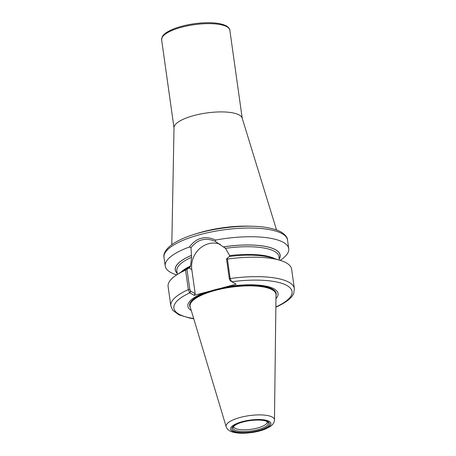 <?xml version="1.0" encoding="UTF-8"?>
<svg xmlns="http://www.w3.org/2000/svg" width="456" height="456" viewBox="0 0 456 456"><rect width="100%" height="100%" fill="white"/><g stroke="black" fill="none" stroke-linecap="round" stroke-linejoin="round"><path stroke-width="0.68" d="M171.809 244.678L174.015 127.594A34.439 10.448 -8 0 1 194.262 115.448A34.439 10.448 -8 0 1 242.142 118.019L276.535 229.961M193.749 318.755L189.85 318.123L178.951 314.845L172.727 310.262L170.84 305.982L168.104 286.533A62.369 18.924 -8 0 1 176.894 274.757A62.369 18.924 -8 0 1 185.598 270.169L188.328 289.611L189.576 292.701L194.142 295.328L205.211 292.399A45.537 13.817 -8 0 0 191.275 310.513M189.576 292.701L190.631 291.139L189.821 289.509L186.994 269.371L185.598 270.169M186.994 269.371L190.255 266.977M176.894 274.757L184.156 270.106A52.976 16.074 -8 0 1 189.97 266.931M275.965 298.612A45.537 13.817 -8 0 0 225.064 287.137L236.128 284.208L231.557 281.58L230.149 278.536A62.369 18.924 -8 0 1 294.365 288.62L293.732 293.254C292.245 297.164 287.611 301.775 276.558 306.899L275.869 306.706M276.119 306.848A59.656 18.098 -8 0 0 286.978 285.547A59.656 18.098 -8 0 0 231.79 281.751L230.365 280.805M279.933 260.279L271.673 257.805A52.976 16.074 -8 0 0 229.374 256.494L226.524 258.9L229.357 279.038L230.149 278.536L227.419 259.088A62.369 18.924 -8 0 1 279.933 260.279A62.369 18.924 -8 0 1 291.629 269.171L294.365 288.62M227.419 259.088L226.524 258.9M176.694 274.888A62.369 18.924 -8 0 1 165.226 266.065A62.369 18.924 -8 0 1 189.36 247.032L190.978 247.728L191.457 255.388A52.976 16.074 -8 0 0 177.207 273.378M190.978 247.728C197.471 239.411 205.536 237.274 215.186 241.315L215.711 240.05C205.114 235.404 196.336 237.73 189.36 247.032M215.711 240.05A62.369 18.924 -8 0 1 288.751 248.702A62.369 18.924 -8 0 1 280.166 260.347M229.357 279.038L230.16 280.668M190.631 291.139L195.191 293.727L194.142 295.328M190.015 266.954L190.545 265.962L191.594 257.309L191.457 255.388M229.414 256.517L229.67 255.599L225.469 248.338L215.186 241.315M195.191 293.727L191.794 269.547A21.831 19.346 119.5 0 1 199.728 248.577A21.831 19.346 119.5 0 1 220.225 244.308M225.064 287.137L205.211 292.399M223.725 246.838A52.976 16.074 -8 0 1 279.249 259.036M267.188 421.675A16.946 5.141 -8 0 1 267.222 421.857A16.946 5.141 -8 0 1 257.269 428.081A16.946 5.141 -8 0 1 233.654 426.571A16.946 5.141 -8 0 1 233.637 426.394M226.159 426.713L190.18 306.871A43.383 13.161 -8 0 1 190.049 305.138A43.383 13.161 -8 0 1 215.517 290.335A43.383 13.161 -8 0 1 275.663 293.105A43.383 13.161 -8 0 1 276.017 294.81L274.461 419.925A24.413 7.41 -8 0 0 272.369 417.12A24.413 7.41 -8 0 0 240.42 417.4A24.413 7.41 -8 0 0 226.159 426.713C226.974 429.142 228.94 430.863 232.07 431.883C236.801 433.411 243.276 433.645 251.495 432.59C256.979 431.821 261.784 430.561 265.916 428.822L270.18 426.542C272.933 424.673 274.364 422.467 274.461 419.925M251.57 226.256A53.882 16.348 172 0 0 203.376 231.654A53.882 16.348 172 0 0 194.78 234.236M174.01 127.851L161.635 39.826A34.439 10.448 -8 0 1 181.853 27.166A34.439 10.448 -8 0 1 226.923 26.767A34.439 10.448 -8 0 1 229.847 30.238L242.216 118.264M170.84 305.982A62.369 18.924 -8 0 1 188.328 289.611L189.821 289.509M193.675 318.51A59.656 18.098 -8 0 1 189.804 292.872L190.853 291.27M165.226 266.065L164.006 257.366A62.369 18.924 -8 0 1 200.617 234.447A62.369 18.924 -8 0 1 282.241 233.723A62.369 18.924 -8 0 1 287.531 240.004L288.751 248.702M177.19 273.247A52.879 16.045 -8 0 1 191.503 255.411M177.361 274.461L176.871 270.95A51.522 15.629 -8 0 1 191.594 257.309M181.083 272.072A51.522 15.629 -8 0 1 190.545 265.962M188.812 267.854L191.794 269.547M190.363 307.481A43.679 13.252 -8 0 1 215.312 289.64A43.679 13.252 -8 0 1 272.477 289.132A43.679 13.252 -8 0 1 276.005 295.442M229.67 255.599A51.522 15.629 -8 0 1 275.167 258.854M225.469 248.338A51.522 15.629 -8 0 1 278.912 256.608L279.403 260.12M223.771 246.861A52.879 16.045 -8 0 1 279.232 258.905M257.817 429.683A17.807 5.404 -8 0 1 239.993 431.325A17.807 5.404 -8 0 1 233.158 427.072C232.925 426.565 237.257 423.31 242.546 422.148C251.359 419.503 263.853 419.469 267.068 421.606L267.832 422.199A17.807 5.404 -8 0 1 257.817 429.683M243.071 421.925A18.981 5.757 -8 0 1 267.911 421.709A18.981 5.757 -8 0 1 258.381 430.595A18.981 5.757 -8 0 1 233.535 430.812A18.981 5.757 -8 0 1 243.071 421.925M242.501 421.606A20.389 6.184 -8 0 1 269.188 421.367A20.389 6.184 -8 0 1 258.945 430.914A20.389 6.184 -8 0 1 232.264 431.154A20.389 6.184 -8 0 1 242.501 421.606M190.049 305.132A43.377 13.161 -8 0 1 190.055 305.121A43.377 13.161 -8 0 1 215.517 290.312A43.377 13.161 -8 0 1 272.289 289.811A43.377 13.161 -8 0 1 275.652 293.088A43.377 13.161 -8 0 1 275.658 293.1L275.663 293.105M190.015 305.543A43.371 13.161 -8 0 1 215.511 290.25A43.371 13.161 -8 0 1 272.272 289.748A43.371 13.161 -8 0 1 275.806 293.482M190.015 305.93L190.015 305.902A43.371 13.161 -8 0 1 215.471 289.965A43.371 13.161 -8 0 1 272.232 289.463A43.371 13.161 -8 0 1 275.909 293.829L275.914 293.858M161.635 39.826L162.256 36.736C163.157 34.798 166.229 31.646 175.765 28.101C184.469 25.091 193.977 23.324 204.288 22.806C214.286 22.412 221.644 23.444 226.364 25.918C228.712 27.463 229.87 28.905 229.847 30.238M231.722 281.711L230.48 280.879M164.006 257.366C162.963 253.468 166.776 246.28 179.043 240.397C200.56 229.197 244.935 222.978 268.664 227.892C273.754 228.844 277.904 230.223 281.118 232.013C285.416 234.846 287.554 237.508 287.531 240.004"/></g></svg>
